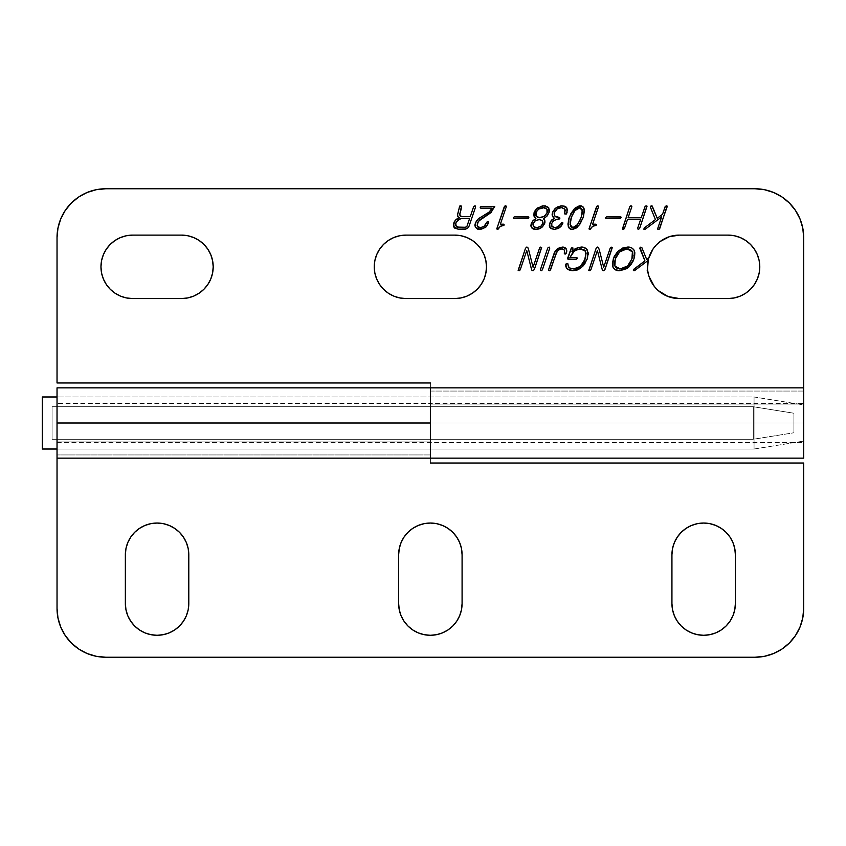 <?xml version="1.0" encoding="UTF-8"?>
<svg xmlns="http://www.w3.org/2000/svg" width="846" height="846" viewBox="0 0 846 846"><rect width="100%" height="100%" fill="white"/><g stroke="black" fill="none" stroke-linecap="round" stroke-linejoin="round"><path stroke-width="0.63" stroke-dasharray="4.23 3.17" d="M735.375 603.568L735.375 554.765A31.725 31.725 0 0 0 703.661 523.04A31.725 31.725 0 0 0 671.936 554.765L671.936 603.568A31.725 31.725 0 0 0 703.661 635.283A31.725 31.725 0 0 0 735.375 603.568L735.375 554.765L734.772 548.578M430.371 635.283A31.725 31.725 0 0 0 462.085 603.568L462.085 554.765A31.725 31.725 0 0 0 430.371 523.04A31.725 31.725 0 0 0 398.646 554.765L398.646 603.568A31.725 31.725 0 0 0 430.371 635.283M125.356 554.765L125.356 603.568A31.725 31.725 0 0 0 157.081 635.283A31.725 31.725 0 0 0 188.795 603.568L188.795 554.765A31.725 31.725 0 0 0 157.081 523.04A31.725 31.725 0 0 0 125.356 554.765L125.356 603.568L125.969 609.755M87.159 653.535L78.72 649.019L71.328 642.949L65.258 635.558L60.753 627.119L57.972 617.971L57.031 608.443L57.031 423L803.7 423L803.7 387.859L803.7 391.053L430.371 391.053L430.371 387.859L430.371 423L57.031 423L57.031 387.859L57.031 442.521L57.031 441.898L430.371 441.898L430.371 423L57.031 423L57.031 458.141L57.031 441.898L430.371 441.898L430.371 454.947L57.031 454.947L430.371 454.947L430.371 423L57.031 423L430.371 423L57.031 423L57.031 403.479L430.371 403.479L430.371 458.046M105.835 657.247L754.896 657.247L105.835 657.247A48.804 48.804 0 0 1 57.031 608.443L57.031 403.479M430.371 463.016L803.7 463.016L803.7 608.443L803.7 463.016L430.371 463.016L430.371 423L430.371 463.016M802.759 617.971L799.988 627.119M789.403 642.949L782.011 649.019L773.572 653.535M764.414 656.306L754.896 657.247A48.804 48.804 0 0 0 803.7 608.443M715.801 632.871L721.278 629.942L726.09 625.998L730.035 621.186L732.964 615.708L734.772 609.755M732.964 542.624L730.035 537.147L726.09 532.335M715.801 525.461L709.847 523.653L703.661 523.04L697.464 523.653M691.52 525.461L686.032 528.39L681.231 532.335L677.286 537.147L674.347 542.624M677.286 621.186L681.231 625.998M686.032 629.942L691.52 632.871M442.511 632.871L447.989 629.942L452.8 625.998L456.745 621.186M461.482 548.578L459.674 542.624L456.745 537.147L452.8 532.335M442.511 525.461L436.557 523.653L430.371 523.04L424.174 523.653M418.231 525.461L412.742 528.39L407.941 532.335M399.259 609.755L401.057 615.708L403.997 621.186L407.941 625.998M412.742 629.942L418.231 632.871M174.699 629.942L179.511 625.998L183.455 621.186L186.384 615.708M183.455 537.147L179.511 532.335M169.221 525.461L163.267 523.653L157.081 523.04L150.884 523.653M144.941 525.461L139.453 528.39L134.651 532.335L130.707 537.147L127.767 542.624L125.969 548.578M127.767 615.708L130.707 621.186L134.651 625.998M430.371 387.859L430.371 442.521L430.371 423L803.7 423L803.7 458.141M188.795 603.568L188.795 554.765M398.646 554.765L398.646 603.568M462.085 603.568L462.085 554.765M671.936 554.765L671.936 603.568M649.474 255.915L648.205 260.367A31.725 31.725 0 0 0 647.592 268.668L647.772 270.72L647.137 270.191L647.592 268.668L647.951 271.947M430.371 458.12L430.371 382.984L430.371 423L430.371 382.984L57.031 382.984L57.031 237.557L57.031 382.984L430.371 382.984L430.371 423L803.7 423L430.371 423L430.371 442.521L430.371 403.479L803.7 403.479L803.7 404.102L430.371 404.102L430.371 391.053L803.7 391.053L803.7 404.102L430.371 404.102L430.371 387.912M57.972 228.029L60.753 218.881M71.328 203.051L78.72 196.981L87.159 192.465M96.317 189.694L105.835 188.753L754.896 188.753L105.835 188.753A48.804 48.804 0 0 0 57.031 237.557M773.572 192.465L782.011 196.981L789.403 203.051L795.473 210.443L799.988 218.881L802.759 228.029L803.7 237.557L803.7 458.12M181.478 235.114L132.674 235.114A31.725 31.725 0 0 0 100.96 266.839A31.725 31.725 0 0 0 132.674 298.553L181.478 298.553A31.725 31.725 0 0 0 213.203 266.839A31.725 31.725 0 0 0 181.478 235.114L132.674 235.114L126.488 235.727L120.534 237.525L115.056 240.454L110.244 244.409L106.3 249.21M100.96 266.839L101.562 273.025L103.371 278.969L106.3 284.457M110.244 289.269L115.056 293.213L120.534 296.142L126.488 297.951M203.907 289.269L207.852 284.457L210.781 278.969L212.589 273.025L213.203 266.839L212.589 260.642L210.781 254.699M454.767 235.114L405.964 235.114A31.725 31.725 0 0 0 374.249 266.839A31.725 31.725 0 0 0 405.964 298.553L454.767 298.553A31.725 31.725 0 0 0 486.492 266.839A31.725 31.725 0 0 0 454.767 235.114L405.964 235.114L399.777 235.727L393.824 237.525L388.346 240.454M383.534 244.409L379.59 249.21M374.249 266.839L374.852 273.025L376.66 278.969L379.59 284.457L383.534 289.269M388.346 293.213L393.824 296.142L399.777 297.951M460.954 297.951L466.907 296.142L472.396 293.213M477.197 289.269L481.141 284.457L484.071 278.969L485.879 273.025L486.492 266.839M472.396 240.454L466.907 237.525L460.954 235.727M671.766 236.013L667.98 237.187M666.056 237.99L662.704 239.778M661.012 240.888L657.691 243.563M656.824 244.409L652.879 249.21L649.95 254.699M648.48 274.527L649.474 277.763M650.489 280.206L652.076 283.188M653.524 285.388L655.671 288.042M657.479 289.903L660.134 292.145M662.207 293.583L665.379 295.36M667.547 296.312L671.354 297.559M647.772 270.72A31.725 31.725 0 0 0 679.253 298.553L728.057 298.553A31.725 31.725 0 0 0 759.782 266.839A31.725 31.725 0 0 0 728.057 235.114L679.253 235.114A31.725 31.725 0 0 0 679.232 235.114L728.057 235.114M734.243 297.951L740.197 296.142L745.686 293.213L750.487 289.269L754.431 284.457L757.36 278.969L759.169 273.025L759.782 266.839M750.487 244.409L745.686 240.454L740.197 237.525L734.243 235.727M803.7 387.912L803.7 403.51M754.896 188.753A48.804 48.804 0 0 1 803.7 237.557L803.7 387.859M634.902 270.392L648.205 260.367L634.902 270.392M633.379 270.509L634.024 270.72L633.316 269.895L633.379 270.509M633.95 269.123L644.916 260.854L633.95 269.123M639.883 248.555L644.916 260.854L639.883 248.555M640.538 247.201L639.946 247.751L640.538 247.201M641.807 247.508L646.735 259.585L641.807 247.508M648.776 258.041L646.735 259.585L648.776 258.041M612.948 267.103L612.356 262.99L613.255 258.897L615.349 254.466L618.511 250.733L622.73 248.026L626.389 247.138L630.46 247.423L633.231 249.031L634.849 252.753L634.553 256.898L631.888 263.339L628.768 267.103L624.528 269.789L619.61 270.72L615.677 269.959L612.948 267.103C614.355 269.684 616.575 270.889 619.61 270.72L628.768 267.103L633.971 258.897L634.331 250.733C632.924 248.132 630.693 246.916 627.647 247.074L618.511 250.733L613.255 258.897L612.948 267.103M632.396 251.854L630.249 249.464L627.045 248.83L632.396 251.854L631.93 258.897L627.605 265.951L620.203 268.975L614.852 265.951L616.311 267.907L618.563 268.838L624.2 268.203L629.012 264.417L632.438 257.163M626.008 267.23L626.833 266.627M632.755 255.407L632.533 252.277M614.852 265.951L615.296 258.897L619.653 251.854L627.045 248.83L623.058 249.612L618.236 253.388L615.021 259.764L614.714 265.528M604.076 270.583L612.197 247.381L610.812 247.265L610.209 248.1L603.706 267.22L599.338 250.004L598.46 247.476L597.382 247.074L596.113 248.343L588.901 270.509L590.836 269.895L597.403 250.564L601.802 268.542L603.388 270.741M603.166 270.731L601.802 268.542L597.403 250.564L590.836 269.895L589.937 270.678L588.742 270.223L596.113 248.343L597.382 247.074L598.386 247.339L599.338 250.004L603.706 267.22L610.304 247.857L611.193 247.127L612.282 247.571L604.478 270.318M584.279 264.661L580.62 268.214L576.422 270.255L571.336 270.646L566.957 268.774L572.953 270.72L581.551 267.495L587.272 258.897L587.452 250.236C585.992 247.984 583.877 246.926 581.107 247.074L575.925 248.428L571.938 251.6L572.901 247.91L571.484 247.91L567.698 258.918L576.031 259.341L577.194 258.464L576.644 257.586L569.908 257.586L574.582 250.712L580.451 248.83L585.548 251.315L585.231 258.897L580.388 266.437L573.503 268.975L569.094 267.801L567.698 263.582L567 263.423L565.784 264.555L566.957 268.774L565.752 265.686L566.059 263.91L567.539 263.487L569.094 267.801L574.434 268.933L578.865 267.516L582.006 264.819M584.343 261.107L585.77 257.036L585.918 252.214L584.639 250.13L581.202 248.861M580.451 248.83L577.363 249.295M575.915 249.898L573.006 252.119L569.908 257.586L576.813 257.596L577.035 258.823L568.078 259.257L567.74 257.956L570.913 248.629L571.854 247.73L573.017 248.269L571.938 251.6L574.804 249.041L578.431 247.423L584.766 247.741L587.452 250.236L588.245 254.012M588.224 254.561L587.272 258.897L585.009 263.603M564.673 250.902L563.975 249.517L561.786 248.83L557.577 250.818L550.059 270.477L556.139 253.43L558.286 250.12L561.786 248.83L564.441 250.141L564.483 253.895L566.482 253.049L566.386 248.988L562.4 247.074L557.154 248.978L554.183 253.187L548.568 269.715L548.631 270.477L550.059 270.477L548.494 270.107L554.405 252.584L556.192 249.866L560.285 247.349L564.673 247.476L566.386 248.988L566.873 250.998L566.27 253.493L564.779 254.064M559.608 247.561L560.285 247.349M562.981 247.106L563.563 247.169M564.62 254.001L564.705 251.696M541.874 270.477L549.741 247.328L547.743 248.058L540.393 269.715L540.457 270.477L541.874 270.477L540.583 270.593L540.393 269.715L547.743 248.058L549.456 247.138L549.794 248.058L541.874 270.477M532.525 270.731L531.161 268.542L526.751 250.564L520.184 269.895L519.296 270.678L518.101 270.223L525.461 248.343L526.741 247.074L527.809 247.476L533.065 267.22L539.663 247.857L540.954 247.074L541.577 248.185L534.249 269.726L532.959 270.72L534.334 269.493L541.556 247.381L540.171 247.265L539.568 248.1L533.065 267.22L527.809 247.476L526.741 247.074L525.461 248.343L518.26 270.509L520.184 269.895L526.751 250.564L531.161 268.542L532.747 270.741M651.97 205.832L657.247 218.289L662.545 214.292L665.189 206.561L666.458 205.79L667.177 206.213L659.214 229.224L667.092 206.043L665.093 206.773L662.545 214.292L657.247 218.289L652.319 206.223L650.458 206.466L655.428 219.569L644.462 227.838L643.891 229.224L645.413 229.097L661.678 216.851L657.702 228.547L658.421 229.435L659.214 229.224L657.649 228.727L661.678 216.851L645.413 229.097L643.817 229.086L644.462 227.838L655.428 219.569L650.458 206.466M650.563 206.297L651.801 205.79M638.106 229.425L637.535 228.632L640.623 219.516L627.489 219.516L624.369 228.663L623.312 229.414L622.381 229.012L629.773 206.773L631.137 205.79L631.867 206.604L628.092 217.76L641.226 217.76L645.043 206.572L646.037 205.832L647.042 206.213L639.639 228.42L646.957 206.043L644.948 206.794L641.226 217.76L628.092 217.76L631.814 206.794L631.137 205.79L629.773 206.773L622.487 229.192L624.454 228.441L627.489 219.516L640.623 219.516L637.588 228.441L637.662 229.192L639.09 229.192L638.487 229.414M605.514 217.771L605.979 218.638L620.023 218.638L621.059 217.771L620.626 216.883L606.582 216.883L605.514 217.771L605.895 217.136L620.626 216.883L621.133 217.475L620.023 218.638L605.979 218.638L605.514 217.771M598.545 206.308L592.623 224.179L596.229 224.222L596.462 224.909L595.954 224.179L592.623 224.179L598.471 206.963L598.471 206.107L597.054 206.096L589.059 228.674L589.609 229.435L592.665 226.273L596.462 224.909L592.665 226.273L590.265 229.255L589.049 229.255L596.546 206.688L598.471 206.107M575.83 228.304L573.123 229.361L570.141 228.97L568.586 227.214L568.015 224.75M567.983 223.714L569.57 216.513L572.953 210.379L576.56 206.921L579.235 205.874L581.678 206.022L584.121 209.036L583.782 215.635L581.318 221.916L577.332 227.162M579.711 205.821L573.694 209.48L569.168 217.612L568.152 225.787C568.533 228.092 569.876 229.308 572.16 229.435L578.675 225.787L583.18 217.612L584.216 209.48C583.835 207.154 582.503 205.927 580.197 205.79M570.077 222.773L570.775 226.717L573.493 227.616L576.602 225.692L579.637 221.218L581.667 215.899L582.281 210.665L580.726 207.767L578.156 207.83M580.176 207.598L582.281 210.665L581.149 217.581L577.564 224.56L572.753 227.69L570.088 224.56L571.219 217.581L570.299 221.018M575.777 209.554L571.219 217.581L574.233 211.458M570.775 226.717L571.642 227.458M574.815 210.665L579.595 207.545M557.8 208.444L554.955 211.077L554.014 214.324L555.41 216.692L559.618 217.507L559.851 218.363L553.21 221.092L551.729 223.397L551.592 225.671L553.252 227.415L555.473 227.669L558.92 226.39L561.924 222.498L562.876 222.858L562.304 224.634L559.777 227.585L555.716 229.329L551.825 229.055L549.932 227.563L554.236 229.435L559.777 227.585L562.812 223.439L562.812 222.678L561.617 222.678L558.92 226.39L554.944 227.69L551.92 226.379L551.729 223.397L553.918 220.499L559.851 218.363L559.291 217.464L554.743 215.973L554.257 212.515L556.774 209.131L561.363 207.545L564.874 209.163L564.874 214.038L566.831 213.319L566.841 207.947L562.093 205.79L555.949 207.915L552.501 212.547L552.575 216.534L554.416 218.416L551.74 219.949L549.688 223.386L549.932 227.563L549.329 225.512L550.059 222.456M550.535 221.557L554.416 218.416L552.375 216.068M552.237 215.571L552.131 214.556M552.237 213.541L554.839 208.867L558.846 206.329L564.779 206.234L566.45 207.386L567.444 209.671M567.476 210.273L566.746 213.53L565.16 214.207L564.589 208.751L562.379 207.619L558.931 207.947M544.327 218.205L543.375 218.691L544.887 220.626L544.792 223.175L541.609 227.616L538.934 228.98L535.359 229.414L532.441 228.505L531.309 227.183L531.616 222.657L533.456 220.224L535.941 218.691L533.921 215.91L534.069 212.674L535.465 210.041L538.299 207.45L544.644 205.811L546.675 206.234L548.811 207.936L548.969 212.642L545.236 217.634M531.098 226.696L530.897 225.671M547.362 209.945L545.332 207.862L540.753 207.947L536.882 210.675L535.529 214.45L536.1 216.174L537.739 217.433L542.318 217.369L546.167 214.609L547.51 210.844M536.1 216.174L535.825 212.642L538.5 209.131L543.269 207.545L546.971 209.131L547.214 212.642L544.57 216.174L539.801 217.76L536.427 216.587M534.852 221.06L532.98 223.598L533.086 226.125L535.677 227.637L538.733 227.384L541.408 225.861L543.09 222.889L542.318 220.446L540.266 219.569M538.807 219.526L535.222 220.795L539.367 219.516L542.614 220.795L542.91 223.598L540.689 226.432L536.586 227.69L533.297 226.432L532.98 223.598L535.677 220.499M533.456 220.224L531.225 223.608L531.574 227.627L535.973 229.435L541.609 227.616L544.665 223.587L544.75 220.224L543.375 218.691L546.876 216.259L548.969 212.642L548.811 207.936L543.946 205.79L537.601 207.936L534.069 212.674L534.09 216.354L535.941 218.691L533.456 220.224M513.268 217.771L513.734 218.638L527.777 218.638L528.813 217.771L528.38 216.883L514.336 216.883L513.268 217.771L513.649 217.136L528.38 216.883L528.887 217.475L527.777 218.638L513.734 218.638L513.268 217.771M504.216 224.909L503.708 224.179L500.377 224.179L506.225 206.963L505.612 205.79L504.205 206.932L496.814 228.674L497.363 229.435L500.42 226.273L504.216 224.909L500.081 226.495L498.019 229.255L496.75 228.97L504.988 205.98L505.95 205.874L506.289 206.752L500.377 224.179L503.983 224.222L504.216 224.909M499.225 227.32L498.78 227.986L499.225 227.32M479.164 229.414L475.494 227.511L479.777 229.435L485.361 227.553L488.385 223.407L488.628 221.821L487.201 221.821L484.208 226.358L480.369 227.69L477.419 226.326L477.313 223.323L479.946 219.6L491.135 212.325L494.751 206.371L480.644 206.657L480.232 207.873L480.835 208.127L492.118 208.127L489.644 211.743L478.286 218.85L475.283 223.302L475.494 227.511L474.902 225.438M475.008 224.359L477.779 219.294L489.009 212.304L492.118 208.127L480.665 208.116L480.116 207.407L481.014 206.456M481.215 206.403L494.751 206.371L491.135 212.325L479.946 219.6L477.313 223.323M477.207 223.693L477.038 224.846M477.059 225.237L477.25 225.988M477.419 226.326L479.523 227.627L482.41 227.352L484.906 225.745L487.021 221.959L488.628 221.821L487.878 224.602L485.858 227.14L482.728 228.97L479.777 229.435M459.695 206.075L461.419 206.35L459.685 214.926L460.689 216.227L462.424 216.597L470.27 216.597L473.675 206.614L474.955 205.79L475.695 206.456L469.065 226.136L467.077 228.61L457.496 229.118L454.313 227.68L453.435 225.047L454.207 221.927L458.416 217.834M459.336 217.485L458.088 216.936L457.443 215.37L459.325 206.487L457.675 214.123L457.792 216.587L459.336 217.485L456.005 219.505L453.826 222.868L453.974 227.183L458.098 229.15L465.099 229.15L467.648 228.219L469.065 226.136L475.621 206.847L474.955 205.79L473.58 206.836L470.27 216.597L462.424 216.597L460.213 215.878L459.822 213.827L461.419 206.35L461.028 205.79L459.463 206.287M455.677 225.226L458.067 227.331L466.178 227.151L469.667 218.342L459.907 218.723L456.745 221.176L455.613 224.835M458.067 219.801L462.001 218.342L469.667 218.342L467.066 225.998L465.258 227.394L458.923 227.394L455.973 225.967L455.867 222.868L458.067 219.801M679.253 298.553L728.057 298.553M405.964 298.553L454.767 298.553M132.674 298.553L181.478 298.553M754.05 449.025L803.7 441.083L803.7 404.917L754.05 396.975L754.05 449.025L754.05 396.975L57.031 396.975L754.05 396.975L754.05 449.025L57.031 449.025L754.05 449.025L754.05 396.975L803.7 404.917L803.7 441.083L754.05 449.025M42.3 449.025L42.3 396.975L42.3 449.025M803.7 404.917L803.7 441.083L803.7 404.917M753.268 406.736L753.268 439.264L52.061 439.264L52.061 406.736L753.268 406.736L793.939 413.239L793.939 432.761L753.268 439.264L753.268 406.736L753.268 439.264L793.939 432.761L793.939 413.239L793.939 432.761L793.939 413.239L753.268 406.736L52.061 406.736L52.061 439.264L753.268 439.264L753.268 406.736M52.061 406.736L52.061 439.264L52.061 406.736M57.031 442.521L803.7 442.521"/><path stroke-width="1.27" d="M734.772 609.755L735.375 603.568A31.725 31.725 0 0 1 703.661 635.283L697.464 634.68L691.52 632.871L686.032 629.942L681.231 625.998L677.286 621.186L674.347 615.708L672.549 609.755L671.936 603.568L671.936 554.765L672.549 548.578L674.347 542.624L677.286 537.147L681.231 532.335L686.032 528.39L691.52 525.461L697.464 523.653L703.661 523.04L709.847 523.653L715.801 525.461L721.278 528.39L726.09 532.335L730.035 537.147L732.964 542.624L734.772 548.578L735.375 554.765L735.375 603.568L734.772 609.755L732.964 615.708L730.035 621.186L726.09 625.998L721.278 629.942L715.801 632.871L709.847 634.68L703.661 635.283L709.847 634.68L715.801 632.871M456.745 621.186L459.674 615.708L461.482 609.755L462.085 603.568A31.725 31.725 0 0 1 430.371 635.283L424.174 634.68L418.231 632.871L412.742 629.942L407.941 625.998L403.997 621.186L401.057 615.708L399.259 609.755L398.646 603.568L398.646 554.765L399.259 548.578L401.057 542.624L403.997 537.147L407.941 532.335L412.742 528.39L418.231 525.461L424.174 523.653L430.371 523.04L436.557 523.653L442.511 525.461L447.989 528.39L452.8 532.335L456.745 537.147L459.674 542.624L461.482 548.578L462.085 554.765L462.085 603.568L461.482 609.755L459.674 615.708L456.745 621.186L452.8 625.998L447.989 629.942L442.511 632.871L436.557 634.68L430.371 635.283L436.557 634.68L442.511 632.871M186.384 615.708L188.193 609.755L188.795 603.568A31.725 31.725 0 0 1 157.081 635.283L150.884 634.68L144.941 632.871L139.453 629.942L134.651 625.998L130.707 621.186L127.767 615.708L125.969 609.755L125.356 603.568L125.356 554.765L125.969 548.578L127.767 542.624L130.707 537.147L134.651 532.335L139.453 528.39L144.941 525.461L150.884 523.653L157.081 523.04L163.267 523.653L169.221 525.461L174.699 528.39L179.511 532.335L183.455 537.147L186.384 542.624L188.193 548.578L188.795 554.765L188.795 603.568L188.193 609.755L186.384 615.708L183.455 621.186L179.511 625.998L174.699 629.942L169.221 632.871L163.267 634.68L157.081 635.283L163.267 634.68L169.221 632.871L174.699 629.942M430.371 458.046L430.371 387.859L430.371 458.141L430.371 423L57.031 423L430.371 423L430.371 387.859L57.031 387.859L57.031 608.443L57.972 617.971L60.753 627.119L65.258 635.558L71.328 642.949L78.72 649.019L87.159 653.535L96.317 656.306L105.835 657.247L754.896 657.247L105.835 657.247L96.317 656.306L87.159 653.535M803.7 608.443A48.804 48.804 0 0 1 754.896 657.247L764.414 656.306L773.572 653.535L782.011 649.019L789.403 642.949L795.473 635.558L799.988 627.119L802.759 617.971L803.7 608.443L803.7 463.016L430.371 463.016L803.7 463.016L803.7 608.443L802.759 617.971M799.988 627.119L795.473 635.558L789.403 642.949M773.572 653.535L764.414 656.306M734.772 548.578L732.964 542.624M726.09 532.335L721.278 528.39L715.801 525.461M697.464 523.653L691.52 525.461M674.347 542.624L672.549 548.578L671.936 554.765A31.725 31.725 0 0 1 703.661 523.04A31.725 31.725 0 0 1 735.375 554.765L735.375 603.568M691.52 632.871L697.464 634.68L703.661 635.283A31.725 31.725 0 0 1 671.936 603.568L672.549 609.755L674.347 615.708L677.286 621.186M681.231 625.998L686.032 629.942M407.941 532.335L403.997 537.147L401.057 542.624L399.259 548.578L398.646 554.765A31.725 31.725 0 0 1 430.371 523.04A31.725 31.725 0 0 1 462.085 554.765L461.482 548.578M452.8 532.335L447.989 528.39L442.511 525.461M424.174 523.653L418.231 525.461M418.231 632.871L424.174 634.68L430.371 635.283A31.725 31.725 0 0 1 398.646 603.568L399.259 609.755M407.941 625.998L412.742 629.942M125.969 548.578L125.356 554.765A31.725 31.725 0 0 1 157.081 523.04A31.725 31.725 0 0 1 188.795 554.765L188.193 548.578L186.384 542.624L183.455 537.147M179.511 532.335L174.699 528.39L169.221 525.461M150.884 523.653L144.941 525.461M125.969 609.755L127.767 615.708M134.651 625.998L139.453 629.942L144.941 632.871L150.884 634.68L157.081 635.283A31.725 31.725 0 0 1 125.356 603.568L125.356 554.765M57.031 387.859L57.031 458.046M430.371 387.859L803.7 387.859L803.7 237.557L803.7 458.141L57.031 458.141L57.031 608.443A48.804 48.804 0 0 0 105.835 657.247M188.795 554.765L188.795 603.568M398.646 603.568L398.646 554.765M462.085 554.765L462.085 603.568M671.936 603.568L671.936 554.765M647.592 268.668A31.725 31.725 0 0 0 647.772 270.72L647.137 270.191L647.592 268.668A31.725 31.725 0 0 1 648.205 260.367L634.902 270.392L633.379 270.509L633.95 269.123L644.916 260.854L640.052 247.582L641.733 247.349L646.735 259.585L648.776 258.041L653.133 248.83L656.369 244.875L660.187 241.48L669.207 236.753L679.253 235.114L728.057 235.114L734.243 235.727L740.197 237.525L745.686 240.454L750.487 244.409L754.431 249.21L757.36 254.699L759.169 260.642L759.782 266.839L759.169 273.025L757.36 278.969L754.431 284.457L750.487 289.269L745.686 293.213L740.197 296.142L734.243 297.951L728.057 298.553L679.253 298.553L668.023 296.502L658.241 290.601L654.307 286.424L648.988 276.325L647.285 270.509L647.592 268.668A31.725 31.725 0 0 0 647.772 270.72A31.725 31.725 0 0 1 648.205 260.367L647.592 268.668M57.031 237.557A48.804 48.804 0 0 1 105.835 188.753L754.896 188.753A48.804 48.804 0 0 1 803.7 237.557L802.759 228.029L799.988 218.881L795.473 210.443L789.403 203.051L782.011 196.981L773.572 192.465L764.414 189.694L754.896 188.753L105.835 188.753L96.317 189.694L87.159 192.465L78.72 196.981L71.328 203.051L65.258 210.443L60.753 218.881L57.972 228.029L57.031 237.557L57.031 382.984L430.371 382.984L57.031 382.984L57.031 237.557L57.972 228.029M126.488 297.951L132.674 298.553L126.488 297.951L120.534 296.142L115.056 293.213L110.244 289.269L106.3 284.457L103.371 278.969L101.562 273.025L100.96 266.839L101.562 260.642L103.371 254.699L106.3 249.21L110.244 244.409L115.056 240.454L120.534 237.525L126.488 235.727L132.674 235.114L181.478 235.114L187.664 235.727L193.618 237.525L199.106 240.454L203.907 244.409L207.852 249.21L210.781 254.699L212.589 260.642L213.203 266.839L212.589 273.025L210.781 278.969L207.852 284.457L203.907 289.269L199.106 293.213L193.618 296.142L187.664 297.951L181.478 298.553L132.674 298.553A31.725 31.725 0 0 1 100.96 266.839A31.725 31.725 0 0 1 132.674 235.114L181.478 235.114A31.725 31.725 0 0 1 213.203 266.839A31.725 31.725 0 0 1 181.478 298.553L187.664 297.951L193.618 296.142L199.106 293.213L203.907 289.269M399.777 297.951L405.964 298.553L399.777 297.951L393.824 296.142L388.346 293.213L383.534 289.269L379.59 284.457L376.66 278.969L374.852 273.025L374.249 266.839L374.852 260.642L376.66 254.699L379.59 249.21L383.534 244.409L388.346 240.454L393.824 237.525L399.777 235.727L405.964 235.114L454.767 235.114L460.954 235.727L466.907 237.525L472.396 240.454L477.197 244.409L481.141 249.21L484.071 254.699L485.879 260.642L486.492 266.839L485.879 273.025L484.071 278.969L481.141 284.457L477.197 289.269L472.396 293.213L466.907 296.142L460.954 297.951L454.767 298.553L405.964 298.553A31.725 31.725 0 0 1 374.249 266.839A31.725 31.725 0 0 1 405.964 235.114L454.767 235.114A31.725 31.725 0 0 1 486.492 266.839A31.725 31.725 0 0 1 454.767 298.553L460.954 297.951M460.837 205.747L461.419 206.35L461.038 209.671L459.822 213.827L460.213 215.878L462.424 216.597L470.27 216.597L473.58 206.836L474.955 205.79L475.621 206.847L469.065 226.136L467.648 228.219L465.099 229.15L458.098 229.15L454.725 228.113L453.435 225.047L455.317 220.246L459.336 217.485L458.088 216.936L457.443 215.37L459.695 206.075L461.419 206.35L459.685 214.926L460.689 216.227L462.424 216.597L470.27 216.597L473.675 206.614L475.135 205.811L475.621 206.847L469.065 226.136L467.648 228.219L465.786 229.086L458.098 229.15L453.731 226.675M595.954 224.179L596.134 225.448L592.665 226.273L590.265 229.255L588.996 228.97L596.451 206.932L597.858 205.79L598.534 206.752L592.623 224.179L595.954 224.179L596.462 224.909L592.665 226.273L589.609 229.435L589.059 228.674L597.054 206.096L598.471 206.107L598.471 206.963L592.623 224.179L595.954 224.179M605.979 218.638L605.514 217.771L606.582 216.883L621.123 217.168L620.023 218.638L605.979 218.638L605.514 217.771L606.582 216.883L620.626 216.883L621.059 217.771L620.023 218.638L605.979 218.638M639.639 228.42L638.487 229.414L637.535 228.632L640.623 219.516L627.489 219.516L624.369 228.663L623.312 229.414L622.381 229.012L629.773 206.773L630.725 205.864L631.867 206.604L628.092 217.76L641.226 217.76L645.043 206.572L646.037 205.832L647.042 206.213L639.639 228.42L638.275 229.435L637.588 228.441L640.623 219.516L627.489 219.516L624.454 228.441L622.487 229.192L629.773 206.773L631.137 205.79L631.814 206.794L628.092 217.76L641.226 217.76L644.948 206.794L646.957 206.043L639.639 228.42M659.743 228.547L658.421 229.435L657.649 228.727L661.678 216.851L645.413 229.097L643.817 229.086L644.462 227.838L655.428 219.569L650.394 207.27L651.039 205.916L652.245 206.064L657.247 218.289L662.545 214.292L665.326 206.361L666.637 205.8L667.145 206.773L659.214 229.224L657.797 229.224L657.702 228.547L661.678 216.851L645.413 229.097L643.891 229.224L644.462 227.838L655.428 219.569L650.394 207.27L651.801 205.79L657.247 218.289L662.545 214.292L665.093 206.773L667.092 206.043L659.743 228.547M534.334 269.493L533.202 270.667L531.711 270.075L526.751 250.564L520.184 269.895L519.296 270.678L518.154 270.382L525.461 248.343L526.741 247.074L527.745 247.339L528.697 250.004L533.065 267.22L539.663 247.857L540.552 247.127L541.641 247.571L534.334 269.493L532.959 270.72L531.711 270.075L526.751 250.564L520.184 269.895L518.26 270.509L525.461 248.343L526.741 247.074L527.809 247.476L528.697 250.004L533.065 267.22L539.568 248.1L540.171 247.265L541.556 247.381L534.334 269.493M542.434 269.715L541.281 270.709L540.34 269.906L547.743 248.058L549.107 247.074L549.794 248.058L542.434 269.715L541.07 270.72L540.393 269.715L547.743 248.058L549.107 247.074L549.794 248.058L542.339 269.937M550.609 269.715L549.477 270.709L548.515 269.906L555.357 250.871L560.285 247.349L563.563 247.169L565.667 248.079L566.873 250.998L565.53 254.022L564.324 253.589L564.441 250.141L562.569 248.893L559.481 249.337L556.985 251.622L550.059 270.477L548.631 270.477L548.568 269.715L554.183 253.187L557.154 248.978L562.4 247.074L566.386 248.988L566.482 253.049L564.483 253.895L564.441 250.141L561.786 248.83L558.286 250.12L556.139 253.43L550.609 269.715M572.953 270.72L569.739 270.35L566.957 268.774L565.911 266.797L566.059 263.91L567.835 263.698L568.449 267.072L571.198 268.742L575.365 268.817L578.865 267.516L581.995 264.84L584.396 261.012L586.109 253.166L585.146 250.68L583.38 249.337L577.363 249.295L573.006 252.119L569.908 257.586L576.972 257.628L576.771 259.109L568.078 259.257L567.666 258.189L571.293 248.047L572.985 248.079L571.938 251.6L574.804 249.041L578.431 247.423L582.979 247.222L586.331 248.756L588.213 252.901L587.272 258.897L583.433 265.686L578.611 269.419L572.953 270.72L566.957 268.774L565.784 264.555L567 263.423L567.698 263.582L569.094 267.801L573.503 268.975L580.388 266.437L585.231 258.897L585.548 251.315L580.451 248.83L574.582 250.712L569.908 257.586L576.644 257.586L577.194 258.464L576.031 259.341L567.698 258.918L571.484 247.91L572.901 247.91L571.938 251.6L575.925 248.428L581.107 247.074C583.877 246.926 585.992 247.984 587.452 250.236L587.272 258.897L581.551 267.495L572.953 270.72M604.975 269.493L603.61 270.72L602.363 270.075L597.403 250.564L590.836 269.895L589.937 270.678L588.795 270.382L596.113 248.343L597.382 247.074L598.386 247.339L599.338 250.004L603.706 267.22L610.304 247.857L611.193 247.127L612.282 247.571L604.975 269.493L603.61 270.72L602.363 270.075L597.403 250.564L590.836 269.895L588.901 270.509L596.113 248.343L597.382 247.074L598.46 247.476L599.338 250.004L603.706 267.22L610.209 248.1L610.812 247.265L612.197 247.381L604.975 269.493M619.61 270.72L614.809 269.451L612.758 266.617L612.356 262.99L614.164 256.624L617.622 251.579L622.73 248.026L627.647 247.074L631.602 247.846L633.855 249.834L634.849 252.753L634.553 256.898L633.062 261.181L630.46 265.327L626.77 268.637L619.61 270.72C616.575 270.889 614.355 269.684 612.948 267.103L613.255 258.897L618.511 250.733L627.647 247.074C630.693 246.916 632.924 248.132 634.331 250.733L633.971 258.897L628.768 267.103L619.61 270.72M579.235 205.874L580.197 205.79C582.503 205.927 583.835 207.154 584.216 209.48L583.18 217.612L578.675 225.787L572.16 229.435L569.421 228.441L568.015 224.75L568.575 219.6L571.039 213.319L575.037 208.095L579.235 205.874L582.957 206.794L584.343 210.506L583.497 216.629L580.102 223.915L575.798 228.325L572.16 229.435C569.876 229.308 568.533 228.092 568.152 225.787L569.168 217.612L574.349 208.772M554.236 229.435L550.746 228.462L549.329 225.512L551.095 220.721L554.416 218.416L552.237 215.571L552.766 211.86L554.839 208.867L557.334 207.006L561.268 205.821L564.779 206.234L566.45 207.386L567.444 209.671L566.291 214.038L564.768 213.879L564.874 209.163L561.871 207.566L557.271 208.772L554.13 212.959L554.257 215.201L555.41 216.692L559.925 218.035L559.079 219.167L555.769 219.526L553.21 221.092L551.729 223.397L551.592 225.671L553.252 227.415L557.038 227.373L562.579 222.477L561.607 225.734L558.529 228.388L554.236 229.435L549.932 227.563L549.688 223.386L551.74 219.949L554.416 218.416L552.575 216.534L552.501 212.547L555.949 207.915L562.093 205.79L566.841 207.947L567.053 212.663L566.291 214.038L564.874 214.038L564.874 209.163L561.363 207.545L556.774 209.131L554.257 212.515L554.743 215.973L559.291 217.464L559.851 218.363L553.918 220.499L551.729 223.397L551.92 226.379L554.944 227.69L558.92 226.39L561.617 222.678L562.812 222.678L562.812 223.439L559.777 227.585L554.236 229.435M531.225 223.608L532.737 220.954L535.941 218.691L534.376 217.062L533.731 214.514L534.661 211.299L536.459 208.92L542.254 205.927L545.332 205.885L548.388 207.386L549.392 210.263L548.969 212.642L546.876 216.259L543.375 218.691L544.75 220.224L544.993 222.191L542.593 226.791L538.934 228.98L534.735 229.361L531.975 228.103L530.897 225.671L531.225 223.608L533.456 220.224L535.941 218.691L534.09 216.354L534.069 212.674L537.601 207.936L543.946 205.79L548.811 207.936L548.969 212.642L546.876 216.259L543.375 218.691L544.75 220.224L544.665 223.587L541.609 227.616L535.973 229.435L531.574 227.627L531.225 223.608M513.734 218.638L513.268 217.771L514.336 216.883L528.877 217.168L527.777 218.638L513.734 218.638L513.268 217.771L514.336 216.883L528.38 216.883L528.813 217.771L527.777 218.638L513.734 218.638M503.708 224.179L503.888 225.448L500.42 226.273L498.019 229.255L496.75 228.97L504.205 206.932L505.612 205.79L506.289 206.752L500.377 224.179L503.708 224.179L504.216 224.909L500.42 226.273L497.363 229.435L496.814 228.674L504.808 206.096L506.225 206.107L506.225 206.963L500.377 224.179L503.708 224.179M479.777 229.435L477.366 229.044L475.24 227.035L475.008 224.359L476.467 220.859L478.857 218.405L489.009 212.304L492.118 208.127L480.665 208.116L480.232 207.069L481.427 206.371L494.751 206.371L490.458 212.97L478.36 221.271L477.123 225.618L477.969 226.971L479.946 227.669L483.785 226.654L487.021 221.959L488.713 222.022L485.858 227.14L480.528 229.414L475.494 227.511L475.283 223.302L478.286 218.85L489.644 211.743L492.118 208.127L480.835 208.127L480.158 207.249L481.427 206.371L494.751 206.371L491.135 212.325L479.946 219.6L477.313 223.323L477.419 226.326L480.369 227.69L484.208 226.358L487.201 221.821L488.628 221.821L488.385 223.407L485.361 227.553L479.164 229.414M60.753 218.881L65.258 210.443L71.328 203.051M87.159 192.465L96.317 189.694M754.896 188.753L764.414 189.694L773.572 192.465M106.3 249.21L103.371 254.699L101.562 260.642L100.96 266.839M106.3 284.457L110.244 289.269M210.781 254.699L207.852 249.21L203.907 244.409L199.106 240.454L193.618 237.525L187.664 235.727L181.478 235.114M388.346 240.454L383.534 244.409M379.59 249.21L376.66 254.699L374.852 260.642L374.249 266.839M383.534 289.269L388.346 293.213M472.396 293.213L477.197 289.269M486.492 266.839L485.879 260.642L484.071 254.699L481.141 249.21L477.197 244.409L472.396 240.454M460.954 235.727L454.767 235.114M669.197 236.753A31.725 31.725 0 0 0 648.205 260.367A31.725 31.725 0 0 1 648.776 258.041A31.725 31.725 0 0 0 648.205 260.367L634.902 270.392L634.024 270.72L633.316 269.895L644.916 260.854L639.883 248.555L640.538 247.201L641.807 247.508L646.735 259.585L648.776 258.041A31.725 31.725 0 0 1 679.253 235.114L671.766 236.013M667.98 237.187L666.056 237.99M662.704 239.778L661.012 240.888M657.691 243.563L656.623 244.61M652.996 249.041L652.308 250.099M650.214 254.075L649.474 255.915M647.951 271.947L648.48 274.527M649.474 277.763L650.489 280.206M652.076 283.188L653.524 285.388M655.671 288.042L657.479 289.903M660.134 292.145L662.207 293.583M665.379 295.36L667.547 296.312M671.354 297.559L679.253 298.553A31.725 31.725 0 0 1 647.772 270.72M734.243 235.727L728.057 235.114A31.725 31.725 0 0 1 759.782 266.839A31.725 31.725 0 0 1 728.057 298.553L734.243 297.951M759.782 266.839L759.169 260.642L757.36 254.699L754.431 249.21L750.487 244.409M803.7 458.12L803.7 388.071M430.371 388.071L430.371 458.12M634.553 256.898L634.288 257.903M616.618 270.329L615.677 269.959M626.008 267.23L627.605 265.951L631.93 258.897L632.396 251.854L627.045 248.83L619.653 251.854L615.296 258.897L614.852 265.951L620.203 268.975L627.605 265.951L629.012 264.417L632.205 258.041L632.533 252.277L631.56 250.448L628.684 248.967L625.014 249.02L621.25 250.575L618.236 253.388L615.655 257.914L614.482 262.408L614.852 265.951L616.311 267.907L619.378 268.943L624.2 268.203L626.833 266.627M632.438 257.173L632.755 255.407M565.911 266.797L565.752 265.686M578.865 267.516L579.647 267.008M581.995 264.84L584.396 261.012M581.202 248.861L579.669 248.861M577.363 249.295L575.915 249.898M588.213 252.901L588.245 253.451M588.245 254.012L588.224 254.561M587.6 257.84L587.272 258.897M585.009 263.603L584.258 264.671M577.543 269.885L576.422 270.255M554.405 252.584L554.68 251.981M557.726 248.555L558.318 248.164M559.608 247.561L560.285 247.349M562.981 247.106L563.563 247.169M564.494 252.859L564.589 250.511M560.845 248.914L559.481 249.337M593.004 226.115L592.327 226.495M590.688 228.716L589.948 229.393M568.015 224.75L567.983 223.714M568.575 219.6L568.85 218.606L568.575 219.6M583.433 207.376L583.782 208.042M577.332 227.162L575.798 228.325M580.176 207.598L574.815 210.665L571.558 216.661L570.088 224.56L572.753 227.69L577.564 224.56L581.149 217.581L582.281 210.665L579.595 207.545L576.877 208.571L574.815 210.665L571.219 217.581L570.077 222.784L570.775 226.717L573.493 227.616L577.099 225.142L580.462 219.431L582.059 214.175L582.08 209.533L580.726 207.767L579.595 207.545M573.694 209.48L580.197 205.79M578.156 207.83L575.777 209.554M574.815 210.665L573.694 212.272M570.299 221.018L570.077 222.784M570.775 226.717L571.642 227.458M550.059 222.456L550.535 221.557M552.131 214.556L552.353 213.033M564.779 206.234L565.963 206.91M567.444 209.671L567.476 210.273M565.329 210.876L565.223 209.988M560.75 207.566L557.8 208.444M553.21 221.092L552.597 221.779M535.264 218.977L535.941 218.691M549.139 212.071L548.969 212.642M545.236 217.634L544.327 218.205M533.54 229.076L532.441 228.505M531.098 226.696L530.897 225.671M547.013 213.16L546.971 209.131L543.269 207.545L539.018 208.772L536.026 212.113L536.1 216.174L539.272 217.75L544.57 216.174L547.214 212.642L547.51 210.844L546.643 208.719L544.316 207.608L538.5 209.131L535.825 212.642L535.529 214.45L536.1 216.174L539.801 217.76L544.052 216.544L547.214 212.642M542.318 220.446L538.807 219.526L534.852 221.06L532.98 223.598L533.297 226.432L536.586 227.69L540.689 226.432L542.91 223.598L542.614 220.795L539.367 219.516L535.222 220.795L532.874 223.957L533.604 226.77L537.125 227.669L541.059 226.168L543.09 222.889L541.958 220.172M547.51 210.844L547.362 209.945M543.269 207.545L542.624 207.566M537.739 217.433L538.754 217.686M540.266 219.569L538.807 219.526M535.677 220.499L534.492 221.356M534.788 227.437L535.677 227.637M499.225 227.32L498.78 227.986L499.225 227.32M474.902 225.438L475.008 224.359M485.044 216.597L483.732 217.285M480.369 227.69L481.406 227.606M484.906 225.745L485.498 225.036M453.435 225.047L453.541 223.936M453.668 223.397L456.005 219.505L459.336 217.485L457.792 216.587L457.675 214.123L459.695 206.075M454.207 221.927L454.704 221.049M458.416 217.834L459.336 217.485M457.527 216.005L457.443 215.37M458.987 209.248L459.092 208.571M459.685 214.366L459.685 214.926M456.745 221.176L455.867 222.868L455.973 225.967L458.923 227.394L465.258 227.394L466.96 226.273L469.667 218.342L462.001 218.342L458.067 219.801L455.867 222.868L455.677 225.226L457.242 227.088L465.882 227.288L467.066 225.998L469.667 218.342L459.907 218.723L456.184 222.117M453.974 227.183L453.826 222.868M459.463 206.287L461.028 205.79M455.613 224.835L455.804 225.607M456.512 226.633L457.242 227.088M728.057 235.114L679.253 235.114A31.725 31.725 0 0 0 674.188 235.516M674.135 235.526A31.725 31.725 0 0 0 669.207 236.743M728.057 298.553L679.253 298.553M454.767 298.553L405.964 298.553M181.478 298.553L132.674 298.553M42.3 449.025L57.031 449.025L42.3 449.025L42.3 396.975L42.3 449.025M57.031 396.975L42.3 396.975L57.031 396.975"/></g></svg>
